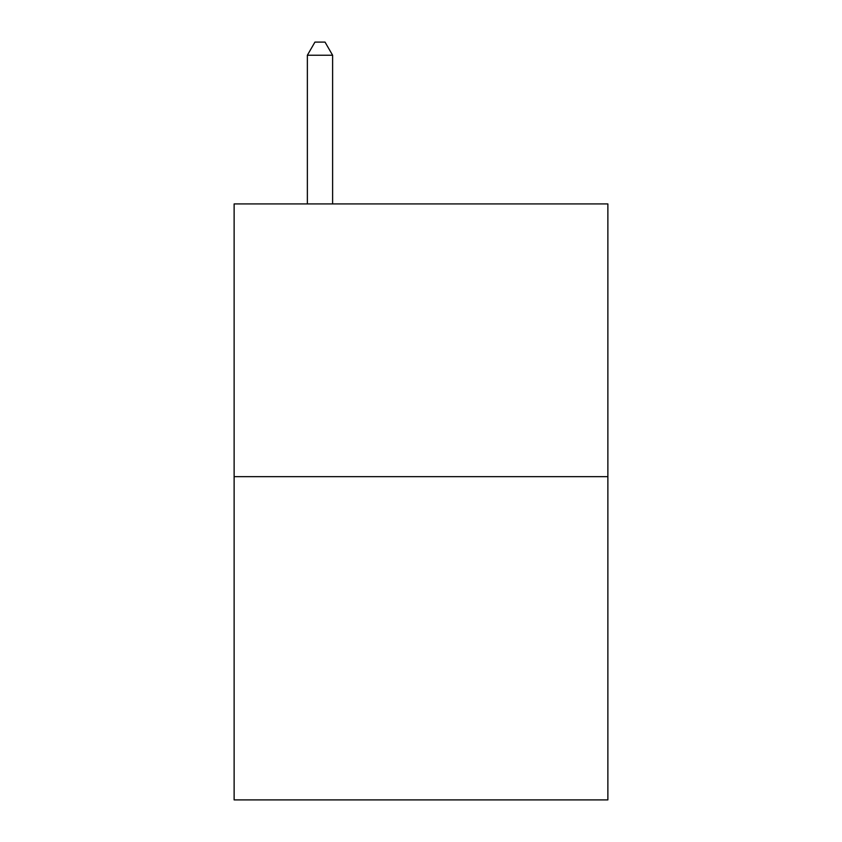 <?xml version="1.0" encoding="UTF-8"?>
<svg xmlns="http://www.w3.org/2000/svg" width="842" height="842" viewBox="0 0 842 842"><rect width="100%" height="100%" fill="white"/><g stroke="black" fill="none" stroke-linecap="round" stroke-linejoin="round"><path stroke-width="1.26" d="M607.871 476.656L607.871 203.922L234.129 203.922L234.129 799.9L607.871 799.9L607.871 476.656L234.129 476.656M332.611 203.922L332.611 55.235L307.362 55.235L307.362 203.922M307.362 55.235L314.94 42.1L325.033 42.1L332.611 55.235"/></g></svg>
